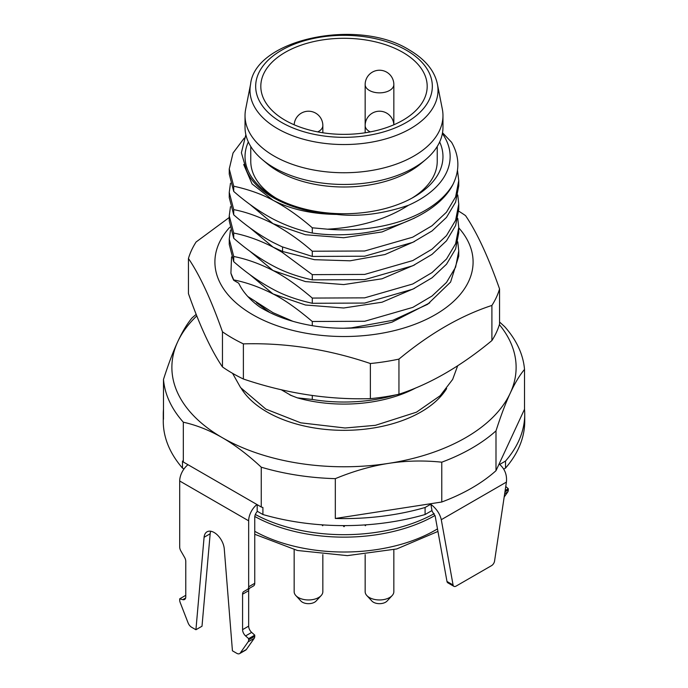 <?xml version="1.0" encoding="UTF-8"?>
<svg xmlns="http://www.w3.org/2000/svg" width="688" height="688" viewBox="0 0 688 688"><rect width="100%" height="100%" fill="white"/><g stroke="black" fill="none" stroke-linecap="round" stroke-linejoin="round"><path stroke-width="1.03" d="M257.183 504.657L257.183 511.218L262.911 514.521L262.911 507.495A180.729 104.344 180 0 1 261.259 507.013L183.326 462.018A180.729 104.344 180 0 1 182.483 461.063L182.483 468.089A180.729 104.344 0 0 1 163.271 421.271L163.271 414.245A180.729 104.344 0 0 0 163.486 419.259L163.486 379.441C168.345 364.262 173.101 351.68 177.745 341.687C182.389 331.659 187.145 323.764 192.004 317.976A180.729 104.344 180 0 1 196.192 314.39M503.685 469.147L505.517 468.089L505.517 461.063A180.729 104.344 0 0 0 524.729 414.245A180.729 104.344 0 0 0 524.514 409.24L495.996 470.695A180.729 104.344 180 0 1 441.773 501.999L430.189 503.805L430.843 504.175L425.089 507.495L425.089 514.521A180.729 104.344 0 0 1 262.911 514.521M499.789 464.52L499.118 463.97L499.789 464.52C504.915 469.173 507.125 475.038 506.411 482.099L494.569 561.021A4.3 2.485 -60 0 1 491.585 565.613L456.058 586.116A4.3 2.485 -60 0 1 453.908 586.331A4.3 2.485 -60 0 1 453.074 584.981L441.283 519.698C439.933 513.824 436.467 508.699 430.869 504.313L431.995 510.539L425.089 514.521M505.517 468.089A180.729 104.344 0 0 0 524.729 421.271L524.729 414.245M183.988 468.958L182.483 468.089M256.951 504.519A14.345 8.282 120 0 0 248.66 520.816L248.66 586.804L254.749 583.295L254.749 517.307A5.736 3.311 -60 0 1 257.424 511.356M210.726 531.239A14.345 8.282 -120 0 0 210.167 533.768L202.005 626.226L195.925 629.735L191.591 627.241A5.736 3.311 60 0 1 188.082 622.864L180.239 602.654A5.736 3.311 60 0 1 179.697 599.996L179.697 598.827L182.776 599.652A5.736 3.311 -120 0 0 184.59 599.489A5.736 3.311 -120 0 0 185.777 596.866L185.777 561.408A5.736 3.311 -120 0 0 184.59 557.409L180.884 550.985A5.736 3.311 60 0 1 179.697 546.986L179.697 480.998A14.345 8.282 -60 0 1 187.979 464.701M248.66 586.804A5.736 3.311 60 0 1 247.474 589.435L249.847 588.059A5.736 3.311 -120 0 0 248.66 590.691L248.66 626.14A5.736 3.311 -120 0 0 251.67 632.401L254.749 635.136L254.749 636.305A5.736 3.311 60 0 1 254.207 638.335L246.364 649.489A5.736 3.311 60 0 1 245.719 650.083L239.63 653.6A5.736 3.311 60 0 1 236.767 653.316L232.432 650.814L224.271 548.938A14.345 8.282 -120 0 0 217.606 535.195A14.345 8.282 -120 0 0 207.011 531.824A14.345 8.282 -120 0 0 204.087 537.285L195.925 629.735M254.749 583.295A5.736 3.311 60 0 1 253.562 585.918L247.474 589.435M499.557 322.01L504.674 326.662A180.729 104.344 180 0 1 524.514 369.422C519.655 375.201 514.899 383.104 510.255 393.123C505.611 403.116 500.855 415.707 495.996 430.877A180.729 104.344 180 0 1 441.773 462.181C423.627 460.298 405.877 460.693 388.548 463.385C371.21 466.06 353.469 471.151 335.323 478.65A180.729 104.344 180 0 1 261.259 467.195C247.972 454.828 234.978 444.981 222.293 437.671C209.599 430.335 196.613 425.175 183.326 422.2L183.326 462.018M183.326 422.2A180.729 104.344 180 0 1 163.486 379.441M163.486 409.24A180.729 104.344 0 0 0 163.271 414.245M261.259 467.195L261.259 507.013M335.323 478.65L335.323 518.468A180.729 104.344 0 0 0 425.089 507.495M335.323 518.468L430.189 503.805M505.517 461.063L499.815 464.357M441.773 462.181L441.773 501.999M499.385 324.659A172.12 99.373 180 0 1 510.255 393.123A172.12 99.373 0 0 1 388.548 463.385A172.12 99.373 180 0 1 222.293 437.671A172.12 99.373 180 0 1 177.745 341.687A172.12 99.373 0 0 1 196.794 315.904M524.514 369.422L524.514 409.24M495.996 430.877L495.996 470.695M505.749 486.476L508.303 488.738L508.303 489.916A5.736 3.311 60 0 1 507.761 491.946L504.166 497.054M508.303 488.738L505.138 490.57M431.797 510.651L435.194 516.189L446.985 581.472A4.3 2.485 -60 0 0 447.828 582.822L453.908 586.331M416.025 387.817A106.141 61.284 180 0 1 297.345 397.853L290.026 395.032A103.252 59.607 0 0 0 291.85 395.66M290.912 395.333L281.22 389.726M442.522 132.758L451.56 142.261C459.421 156.073 459.928 170.056 453.065 184.203C435.874 219.197 369.37 241.462 312.283 233.017L312.283 227.797L327.522 229.19A114.75 66.246 0 0 0 453.065 184.203M245.857 134.676L241.393 152.753L246.502 170.443C256.065 194.36 294.361 212.979 336.69 214.415C359.136 216.961 383.061 213.916 408.457 205.282C386.312 219.42 359.334 227.384 327.522 229.19M408.457 205.282A106.141 61.284 0 0 0 442.375 133.584M439.666 141.96A98.969 57.138 180 0 1 413.987 197A98.969 57.138 180 0 1 274.022 197A98.969 57.138 180 0 1 274.013 197A98.969 57.138 180 0 1 248.334 141.96M276.103 198.17A93.233 53.827 180 0 1 250.767 161.284L250.767 146.492M262.386 159.642L267.116 163.624A93.233 53.827 0 0 0 278.072 171.235A93.233 53.827 180 0 0 420.884 163.624L425.614 159.642A98.969 57.138 180 0 1 274.022 167.726A98.969 57.138 0 0 1 262.386 159.642A98.969 57.138 0 0 1 245.031 127.323L245.031 115.61A98.969 57.138 0 0 0 274.022 156.013A98.969 57.138 180 0 0 381.874 168.397A98.969 57.138 180 0 0 442.969 115.61L442.969 127.323A98.969 57.138 180 0 1 425.614 159.642M437.233 146.492L437.233 161.284A93.233 53.827 180 0 1 411.897 198.17M250.595 84.134A94.007 54.275 0 0 0 277.531 128.647A94.007 54.275 0 0 0 384.841 139.157A94.007 54.275 0 0 0 437.405 84.134C434.601 70.761 425.244 59.374 409.334 49.983C358.035 17.415 255.11 39.285 250.595 84.134L245.668 109.143A98.969 57.138 0 0 0 245.031 115.61M437.405 84.134L442.332 109.143A98.969 57.138 180 0 1 442.969 115.61M285.176 120.288A83.188 48.031 0 0 0 375.837 130.703A83.188 48.031 0 0 0 427.188 86.327A83.188 48.031 0 0 0 402.824 52.365A83.188 48.031 0 0 0 312.163 41.951A83.188 48.031 0 0 0 260.812 86.327A83.188 48.031 0 0 0 285.176 120.288M457.769 194.971L458.75 204.078L455.611 220.323L446.478 235.623L432.012 249.176L412.757 260.58L364.649 274.426L312.283 274.641L282.063 252.229L282.562 251.473L314.442 259.686L350.097 260.804L384.979 254.526L414.615 241.471M457.477 170.271L458.75 180.652L455.602 196.931L446.452 212.231L431.987 225.776L412.688 237.188L364.623 251.008L312.283 251.223C300.493 240.731 287.403 231.546 273.007 223.669L305.455 234.746L343.725 237.73L382.046 231.942L414.606 218.053M312.283 251.223L312.283 256.435L282.063 246.777L273.007 242.4C259.703 235.296 246.614 226.103 233.722 214.845L233.722 209.634L229.25 192.365L230.48 183.266M249.735 204.25L273.007 223.669C258.791 216.548 245.702 211.87 233.722 209.634M243.69 164.501L252.083 183.963L273.007 200.242C290.74 209.376 311.965 214.097 336.69 214.415M244.231 138.142L233.06 152.977L229.25 168.947L233.722 186.207C248.772 189.518 261.87 194.197 273.007 200.242C286.277 207.337 299.366 216.522 312.283 227.797M458.75 227.496L458.75 232.716L455.628 248.918L446.512 264.218L432.055 277.789L412.834 289.175L364.666 303.064L312.283 303.279L312.283 298.067L364.64 297.852L412.774 283.989L432.021 272.594L446.486 259.041L455.619 243.741L458.75 227.496L457.769 218.388M458.75 204.078L458.75 209.29L455.619 225.526L446.486 240.826L432.021 254.388L412.774 265.783L364.64 279.638L312.283 279.861L312.283 274.641M312.283 256.435L364.649 256.22L412.757 242.365L432.012 230.97L446.478 217.417L455.611 202.117L458.75 185.872L458.75 180.652M297.345 397.853L312.283 399.453L312.283 395.48M312.283 399.453A114.75 66.246 0 0 0 395.884 394.869M343.802 328.245L351.276 327.875L392.9 320.29L427.601 304.328L450.588 282.08L458.75 256.134L458.75 250.922L455.628 267.125L446.512 282.424L432.055 295.995L412.834 307.381L364.666 321.27L312.283 321.494L312.283 325.665A114.75 66.246 0 0 0 343.802 328.245C360.624 328.236 376.689 326.215 391.997 322.173L429.751 302.866M457.769 241.815L458.75 250.922M249.735 274.521L273.007 293.931L305.455 305.008L343.733 307.992L382.046 302.213L414.615 288.315M233.722 279.904L230.91 273.213A114.75 66.246 0 0 0 233.722 280.308L233.722 279.904C246.553 282.433 259.643 287.111 273.007 293.931C283.766 299.246 296.855 308.43 312.283 321.494M249.735 251.094L273.007 270.513L305.455 281.59L343.733 284.574L382.046 278.786L414.615 264.897M312.283 303.279C296.838 299.839 283.748 295.161 273.007 289.252C259.729 282.157 246.631 272.964 233.722 261.689L233.722 256.478C246.562 259.015 259.66 263.693 273.007 270.513C284.419 276.284 297.517 285.468 312.283 298.067M233.722 256.478L229.25 239.209L230.48 230.11M249.735 227.668L273.007 247.087L282.562 251.473L282.562 247.001M312.283 279.861C297.483 276.645 284.385 271.966 273.007 265.826C259.737 258.74 246.648 249.555 233.722 238.272L233.722 233.051C246.579 235.606 259.677 240.275 273.007 247.087L282.063 252.229M233.722 233.051L229.25 215.791L230.48 206.684M230.91 273.213L231.564 256.899M355.025 327.574L346.339 328.236M458.75 227.857A129.095 74.528 180 0 1 420.119 322.19A129.095 74.528 180 0 1 252.72 314.7A129.095 74.528 180 0 1 229.818 227.229M312.283 325.665C291.815 322.208 274.288 315.964 259.703 306.951C249.804 299.787 242.804 291.867 238.71 283.189L233.722 280.308M491.903 340.569L491.903 305.438A157.776 91.091 0 0 0 499.557 288.934L499.557 324.065A157.776 91.091 0 0 1 491.903 340.569C460.917 366.231 429.931 384.119 398.945 394.233A157.776 91.091 0 0 1 370.368 398.653C328.038 399.883 285.709 393.33 243.389 379.011A157.776 91.091 0 0 1 232.432 373.257A157.776 91.091 0 0 1 222.465 366.936L222.465 331.797C211.121 299.59 199.778 275.157 188.443 258.49A157.776 91.091 0 0 1 196.097 241.987L229.25 217.494M222.465 331.797A157.776 91.091 0 0 0 232.432 338.126A157.776 91.091 0 0 0 243.389 343.88C285.709 342.658 328.038 349.203 370.368 363.522A157.776 91.091 0 0 0 398.945 359.102C429.931 333.439 460.917 315.551 491.903 305.438M458.707 211.164A157.776 91.091 0 0 1 465.535 215.619C476.879 232.295 488.222 256.727 499.557 288.934M398.945 394.233L398.945 359.102M222.465 366.936C211.121 350.269 199.778 325.828 188.443 293.621L188.443 258.49M243.389 379.011L243.389 343.88M370.368 398.653L370.368 363.522M269.937 312.601L256.461 302.703M292.882 321.313L273.007 312.67L247.809 296.502M312.283 233.017C299.203 230.385 286.105 225.707 273.007 218.982C259.505 211.732 246.416 202.547 233.722 191.427L233.722 186.207M229.25 239.209L229.25 244.429L233.722 261.689M229.25 215.791L229.25 221.003L233.722 238.272M229.25 192.365L229.25 197.585L233.722 214.845M233.722 191.427L229.25 174.159L229.25 168.947M249.847 588.059L243.767 591.577A5.736 3.311 -120 0 0 242.58 594.2L242.58 629.658A5.736 3.311 -120 0 0 245.582 635.918L248.66 638.645L248.66 639.814A5.736 3.311 60 0 1 248.119 641.844L240.275 652.998A5.736 3.311 60 0 1 239.63 653.6M248.66 638.645L254.749 635.136M179.697 598.827L185.777 595.318M366.119 524.832L365.337 525.735L364.752 524.927M344.886 525.615L344 526.698L343.114 525.615M323.248 524.927L322.663 525.735L321.881 524.832M365.337 524.884L365.337 525.735M344 525.615L344 526.698M322.663 524.884L322.663 525.735M294.154 549.703L294.154 591.671A14.345 8.282 0 0 0 295.849 595.576A14.345 8.282 0 0 0 318.647 597.528A14.345 8.282 0 0 0 321.15 595.576A14.345 8.282 0 0 0 322.844 591.671L322.844 554.623M295.849 595.576L300.914 601.045A8.609 4.971 0 0 0 314.588 602.215A8.609 4.971 0 0 0 316.093 601.045L321.15 595.576M365.156 554.623L365.156 591.671A14.345 8.282 0 0 0 366.85 595.576A14.345 8.282 0 0 0 389.64 597.528A14.345 8.282 0 0 0 392.151 595.576A14.345 8.282 0 0 0 393.846 591.671L393.846 549.703M366.85 595.576L371.907 601.045A8.609 4.971 0 0 0 385.581 602.215A8.609 4.971 0 0 0 387.086 601.045L392.151 595.576M241.342 388.565A109.014 62.935 0 0 0 421.082 411.906A109.014 62.935 0 0 0 446.658 388.565M507.761 491.946L504.665 493.726M508.303 489.916L504.949 491.851M453.074 584.981L446.985 581.472M506.411 482.099L441.283 519.698M281.538 122.395A88.339 51.007 0 0 0 406.462 122.395A88.339 51.007 0 0 0 406.462 50.267A88.339 51.007 0 0 0 281.538 50.267A88.339 51.007 0 0 0 281.538 122.395M322.844 132.784L322.844 125.56A14.345 8.282 180 0 1 318.647 131.417A14.345 8.282 0 0 1 317.727 131.898M393.846 84.572A14.345 14.345 0 0 0 372.328 72.154A14.345 14.345 0 0 0 365.156 84.572A14.345 8.282 0 0 0 374.005 92.226A14.345 8.282 0 0 0 389.64 90.429A14.345 8.282 180 0 0 393.846 84.572L393.846 124.786A14.345 14.345 0 0 0 372.328 113.142A14.345 14.345 0 0 0 365.156 125.56A14.345 8.282 0 0 0 370.273 131.898M248.66 520.816L179.697 480.998M242.58 594.2L248.66 590.691M242.58 629.658L248.66 626.14M245.582 635.918L251.67 632.401M248.66 639.814L254.749 636.305M248.119 641.844L254.207 638.335M240.275 652.998L246.364 649.489M204.087 537.285L210.167 533.768M182.776 599.652L185.64 597.992M255.351 514.495A129.86 74.975 0 0 0 434.205 513.644M435.022 515.467A129.095 74.528 180 0 1 254.801 516.49M437.491 528.883A129.095 74.528 180 0 1 254.749 531.334M457.683 365.749L452.652 379.423L440.191 395.703L416.464 412.181L375.424 425.322L345.075 427.996L300.742 422.828L265.835 409.102L240.585 387.593L232.57 373.335M322.844 125.56A14.345 14.345 0 0 0 301.327 113.142A14.345 14.345 0 0 0 294.18 124.795M365.156 84.572L365.156 132.784M437.946 531.428L396.718 548.964L347.337 555.629L297.44 550.486L254.749 534.275"/></g></svg>

